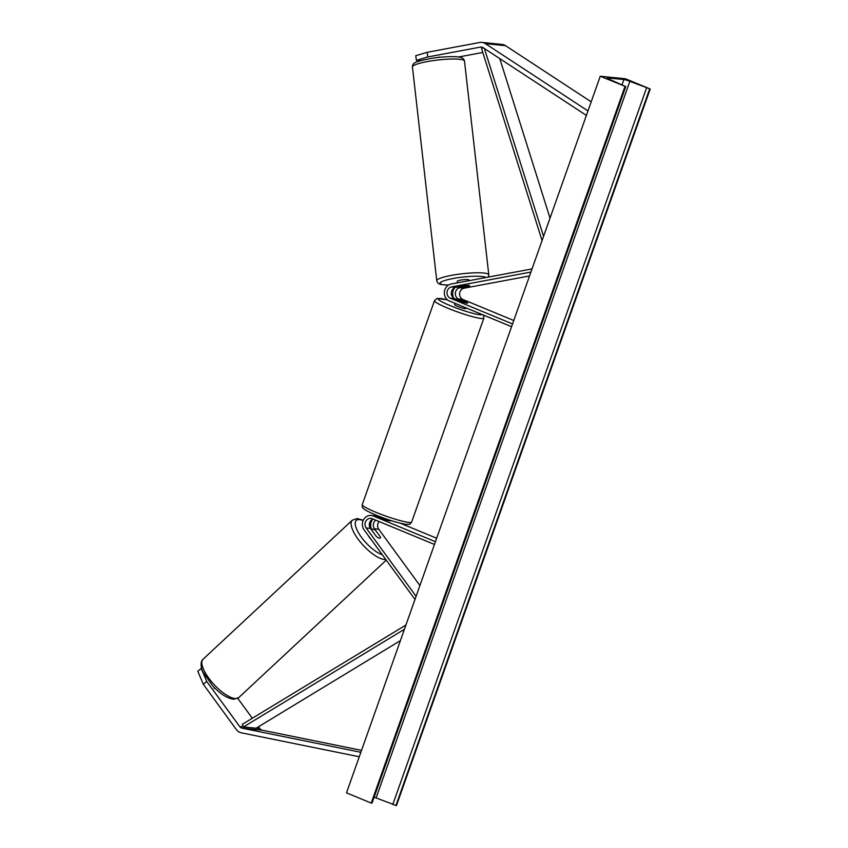 <?xml version="1.0" encoding="UTF-8"?>
<svg xmlns="http://www.w3.org/2000/svg" width="848" height="848" viewBox="0 0 848 848"><rect width="100%" height="100%" fill="white"/><g stroke="black" fill="none" stroke-linecap="round" stroke-linejoin="round"><path stroke-width="1.27" d="M427.169 52.311L427.795 56.954L416.379 60.346L415.753 55.703L427.169 52.311L479.682 42.495A9.413 8.501 95.7 0 1 481.865 42.4L502.037 44.425A9.413 8.501 95.7 0 1 504.221 44.976A9.413 8.501 95.7 0 1 505.546 45.675L591.194 101.845M481.865 42.4A9.413 8.501 95.7 0 1 484.049 42.951A9.413 8.501 95.7 0 1 485.385 43.651L587.971 110.94M427.795 56.954L480.307 47.128A4.706 4.251 95.7 0 1 483.159 47.711L586.392 115.413M458.471 57.007L482.809 52.459M420.82 60.579L416.379 60.346M436.19 57.696L439.02 57.176A5.883 0.647 -7.7 0 1 439.773 57.092M201.612 668.266L197.796 671.213L203.35 684.368L236.369 729.566A9.413 8.501 -84.3 0 0 239.91 732.386A9.413 8.501 -84.3 0 0 241.33 732.82L359.276 756.766M203.35 684.368L206.679 681.368L239.708 726.566A4.706 4.251 -84.3 0 0 242.189 728.188L360.856 752.293M258.523 726.736L259.87 728.591A4.706 4.251 -84.3 0 0 262.35 730.213L361.545 750.353M237.769 698.328L252.322 718.256M206.679 681.368L201.124 668.213M380.137 538.098A5.883 1.802 -132 0 1 379.512 538.247A5.883 1.802 -132 0 1 376.162 536.233L370.449 528.41A5.883 5.311 95.7 0 1 373.099 519.061M378.823 516.241A8.83 7.971 -84.3 0 0 377.487 516.368M372.834 519.167A8.83 7.971 -84.3 0 0 371.816 529.767M379.077 521.531A5.883 5.311 -84.3 0 0 378.77 529.247L419.908 585.555M375.791 520.174A5.883 5.311 -84.3 0 0 374.487 528.813L375.738 530.53A5.883 2.056 -133 0 0 372.887 529.194A5.883 2.056 -133 0 0 372.187 529.417A5.883 2.056 -133 0 0 371.933 530.435M435.437 541.692L373.258 515.966A8.83 7.971 -84.3 0 0 371.212 515.446A8.83 7.971 -84.3 0 0 363.347 520.121A8.83 7.971 -84.3 0 0 364.089 529.862L415.001 599.419M434.462 544.448L372.283 518.722A5.883 5.311 -84.3 0 0 370.915 518.372A5.883 5.311 -84.3 0 0 365.679 521.488A5.883 5.311 -84.3 0 0 366.166 527.986L416.092 596.324M389.985 520.28A5.883 0.668 -160.5 0 1 390.546 520.81A5.883 0.668 -160.5 0 1 385.957 519.877L377.54 516.39L373.258 515.966M436.656 538.236L400.489 523.28M371.212 515.446L375.494 515.881A8.83 7.971 95.7 0 1 377.54 516.39M469.601 285.649A5.883 0.647 172.3 0 0 469.029 285.458A5.883 0.647 172.3 0 0 464.905 285.649L455.821 287.345A5.883 5.311 -84.3 0 0 451.316 292.592A5.883 5.311 -84.3 0 0 454.645 298.655L463.061 302.132A5.883 0.668 19.5 0 0 467.651 303.075A5.883 0.668 19.5 0 0 467.089 302.545L458.683 299.058A5.883 5.311 95.7 0 1 455.355 292.995A5.883 5.311 95.7 0 1 459.849 287.748L460.899 287.557M453.765 298.178A8.83 7.971 95.7 0 1 454.814 287.652M513.761 320.502L462.966 299.492A5.883 5.311 95.7 0 1 459.637 293.429A5.883 5.311 95.7 0 1 464.132 288.182L529.544 275.95M512.542 323.947L450.362 298.231A5.883 5.311 95.7 0 1 447.034 292.168A5.883 5.311 95.7 0 1 451.528 286.921L530.912 272.07M511.567 326.703L449.387 300.987A8.83 7.971 95.7 0 1 444.384 291.892A8.83 7.971 95.7 0 1 451.136 284.016L532.035 268.922M465.965 307.845L465.7 308.587A5.883 0.668 -160.5 0 1 457.634 306.372A5.883 0.668 -160.5 0 1 454.602 304.655L455.079 303.34M456.807 299.471L463.877 302.397A5.883 0.668 -160.5 0 0 467.651 303.075L467.651 303.075A5.883 0.668 -160.5 0 0 467.407 302.747L460.337 299.821A5.883 0.668 -160.5 0 0 456.563 299.143A5.883 0.668 -160.5 0 0 456.807 299.471L456.786 299.545M379.681 517.28L379.893 516.665A5.883 0.668 19.5 0 0 382.681 518.043A5.883 0.668 19.5 0 0 386.964 519.58L386.773 520.131M469.029 280.677L468.955 279.999A5.883 0.912 173.5 0 0 468.372 279.681A5.883 0.912 173.5 0 0 461.747 279.925A5.883 0.912 173.5 0 0 457.263 281.324L457.432 282.84M457.984 286.942A5.883 0.912 173.5 0 0 457.92 287.101A5.883 0.912 173.5 0 0 458.503 287.43A5.883 0.912 173.5 0 0 461.8 287.525L469.315 286.115A5.883 0.912 173.5 0 0 469.612 285.776A5.883 0.912 173.5 0 0 469.029 285.458M625.474 78.769L600.257 76.246L625.527 86.528L609.458 79.288A5.003 0.562 -160.5 0 1 607.253 77.995A5.003 0.562 -160.5 0 1 607.772 77.921L623.905 79.542A5.003 0.562 -160.5 0 1 629.852 81.334L650.204 88.998L625.474 78.769M624.997 86.475L371.233 803.077L346.503 792.838L600.257 76.246M371.233 803.077L372.039 803.088L625.792 86.485M374.116 797.205A5.003 0.562 -160.5 0 1 376.099 797.936L396.44 805.6L650.204 88.998M214.629 687.876L214.088 688.375M370.735 538.968A5.883 2.056 -133 0 1 368.467 535.862M375.738 530.53L380.466 536.996A5.883 2.056 -133 0 1 380.211 538.024A5.883 2.056 -133 0 1 379.512 538.247M484.409 48.527L543.557 236.369M499.79 58.618L550.023 218.127M483.318 47.817L481.569 48.527L542.063 240.599M400.404 640.622L256.085 728.209L243.482 726.948L404.422 629.269M243.482 726.948L242.242 724.372L405.927 625.029M505.546 45.675L485.385 43.651M482.459 47.35L480.307 47.128M262.35 730.213L242.189 728.188M259.87 728.591L239.708 726.566M378.77 529.247L374.487 528.813M370.449 528.41L366.166 527.986M464.132 288.182L459.849 287.748M462.966 299.492L458.683 299.058M455.821 287.345L451.528 286.921M454.645 298.655L450.362 298.231M447.649 299.969A23.246 2.629 19.5 0 0 450.193 305.63A23.246 2.629 19.5 0 0 482.014 314.481M447.956 308.259A26.193 2.957 -160.5 0 1 434.494 300.637L362.266 504.592A26.193 2.957 19.5 0 0 375.738 512.213A26.193 2.957 19.5 0 0 411.64 522.071L483.869 318.117A26.193 2.957 -160.5 0 1 447.956 308.259M412.446 66.971C412.499 62.657 415.223 61.692 430.265 58.554C442.084 56.466 456.701 56.201 459.86 57.251C462.361 57.569 463.909 58.841 464.492 61.056A26.193 4.049 173.5 0 0 461.874 59.636A26.193 4.049 173.5 0 0 432.406 60.727A26.193 4.049 173.5 0 0 412.446 66.971L436.762 280.73A26.193 4.049 -6.5 0 1 456.722 274.487A26.193 4.049 -6.5 0 1 486.19 273.395A26.193 4.049 -6.5 0 1 488.798 274.816L488.31 277.063M485.872 277.519A23.246 3.593 173.5 0 0 483.89 276.777A23.246 3.593 173.5 0 0 453.012 278.536A23.246 3.593 173.5 0 0 442.327 284.546A23.246 3.593 173.5 0 0 448.454 285.087M622.072 84.705L623.905 79.542M371.763 803.13L625.527 86.528M395.921 805.547L649.674 88.945M392.762 804.593L646.526 88.001M376.099 797.936L629.852 81.334M203.043 659.256C199.662 662.15 201.347 669.316 203.181 672.347L212.753 685.937C220.385 694.067 227.434 698.508 233.889 699.25L238.754 697.586A26.193 9.158 -133 0 1 235.617 698.572A26.193 9.158 -133 0 1 211.353 681.442A26.193 9.158 -133 0 1 203.043 659.256L352.291 520.195A26.193 9.158 47 0 0 360.601 542.37A26.193 9.158 47 0 0 384.865 559.51A26.193 9.158 47 0 0 385.723 559.479M382.3 554.793A23.246 8.13 -133 0 1 359.912 535.077A23.246 8.13 -133 0 1 359.096 519.591A23.246 8.13 -133 0 1 363.135 520.577M369.336 524.128A23.246 8.13 -133 0 1 370.671 525.124M447.585 299.927L437.144 298.422L434.494 300.637M411.64 522.071C409.319 524.827 410.75 524.212 405.832 524.308C397.617 522.909 387.631 519.824 375.876 515.054C362.912 509.436 364.216 509.001 362.944 507.984C362.361 507.846 362.128 506.712 362.266 504.592M379.575 516.538L379.363 517.142M483.445 315.074L483.869 318.117M436.762 280.73C437.335 282.946 438.882 284.218 441.395 284.536L448.369 285.14M464.492 61.056L488.798 274.816M363.304 520.206L357.156 518.531L352.291 520.195M371.594 529.968L372.187 529.417M238.754 697.586L386.232 560.168M369.368 523.852L370.682 524.848"/></g></svg>
